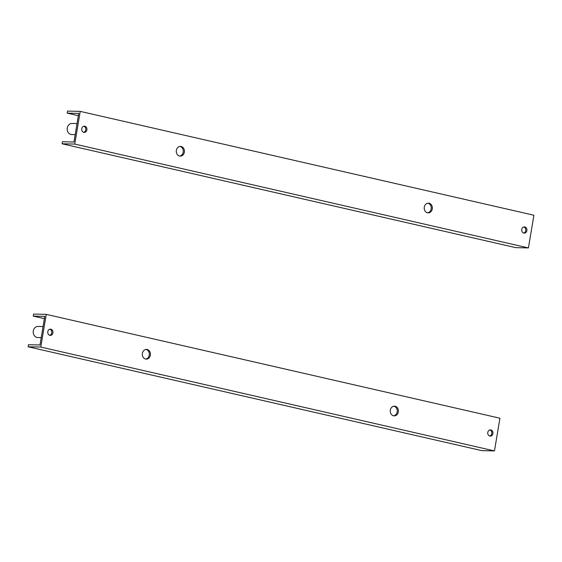 <?xml version="1.0" encoding="UTF-8"?>
<svg xmlns="http://www.w3.org/2000/svg" width="562" height="562" viewBox="0 0 562 562"><rect width="100%" height="100%" fill="white"/><g stroke="black" fill="none" stroke-linecap="round" stroke-linejoin="round"><path stroke-width="0.84" d="M41.216 337.614L37.738 337.537A5.55 4.651 -88.7 0 1 33.214 332.198A5.55 4.651 -88.7 0 1 37.464 326.466A5.55 4.651 -88.7 0 1 37.991 326.445L43.07 326.557M398.31 411.932A4.854 4.067 91.3 0 0 394.433 406.164A4.854 4.067 91.3 0 0 390.33 410.105A4.854 4.067 91.3 0 0 394.208 415.866A4.854 4.067 91.3 0 0 398.31 411.932M393.639 415.81A4.854 4.067 91.3 0 0 397.172 411.904A4.854 4.067 91.3 0 0 393.864 406.193M150.377 355.177A4.854 4.067 91.3 0 0 146.499 349.409A4.854 4.067 91.3 0 0 142.404 353.35A4.854 4.067 91.3 0 0 146.282 359.118A4.854 4.067 91.3 0 0 150.377 355.177M145.713 359.055A4.854 4.067 91.3 0 0 149.246 355.149A4.854 4.067 91.3 0 0 145.93 349.445M492.923 433.59A3.119 2.613 91.3 0 0 490.429 429.881A3.119 2.613 91.3 0 0 487.795 432.41A3.119 2.613 91.3 0 0 490.282 436.119A3.119 2.613 91.3 0 0 492.923 433.59M489.72 436.035A3.119 2.613 91.3 0 0 491.785 433.562A3.119 2.613 91.3 0 0 489.86 429.944M52.919 332.866A3.119 2.613 91.3 0 0 50.425 329.156A3.119 2.613 91.3 0 0 47.791 331.692A3.119 2.613 91.3 0 0 50.285 335.395A3.119 2.613 91.3 0 0 52.919 332.866M49.716 335.31A3.119 2.613 91.3 0 0 51.781 332.837A3.119 2.613 91.3 0 0 49.856 329.22M28.1 346.768L28.444 344.724L39.986 344.991L44.77 316.378L33.228 316.118L33.572 314.074L46.253 314.362L40.78 347.056L28.1 346.768L481.782 450.626L494.462 450.914L499.934 418.219L46.253 314.362M40.78 347.056L494.462 450.914M44.391 318.668L33.228 316.118M75.189 134.634L71.704 134.55A5.55 4.651 -88.7 0 1 67.187 129.337A5.55 4.651 -88.7 0 1 71.219 123.514A5.55 4.651 -88.7 0 1 71.957 123.457L77.036 123.577M432.276 208.945A4.854 4.067 91.3 0 0 428.399 203.177A4.854 4.067 91.3 0 0 424.296 207.118A4.854 4.067 91.3 0 0 428.174 212.886A4.854 4.067 91.3 0 0 432.276 208.945M427.612 212.822A4.854 4.067 91.3 0 0 431.145 208.916A4.854 4.067 91.3 0 0 427.83 203.212M184.35 152.19A4.854 4.067 91.3 0 0 180.472 146.422A4.854 4.067 91.3 0 0 176.37 150.363A4.854 4.067 91.3 0 0 180.247 156.131A4.854 4.067 91.3 0 0 184.35 152.19M179.678 156.067A4.854 4.067 91.3 0 0 183.212 152.161A4.854 4.067 91.3 0 0 179.903 146.457M526.889 230.603A3.119 2.613 91.3 0 0 524.395 226.893A3.119 2.613 91.3 0 0 521.761 229.429A3.119 2.613 91.3 0 0 524.255 233.132A3.119 2.613 91.3 0 0 526.889 230.603M523.686 233.047A3.119 2.613 91.3 0 0 525.751 230.575A3.119 2.613 91.3 0 0 523.826 226.957M86.885 129.878A3.119 2.613 91.3 0 0 84.391 126.169A3.119 2.613 91.3 0 0 81.757 128.705A3.119 2.613 91.3 0 0 84.251 132.414A3.119 2.613 91.3 0 0 86.885 129.878M83.682 132.323A3.119 2.613 91.3 0 0 85.754 129.85A3.119 2.613 91.3 0 0 83.822 126.232M62.066 143.781L62.41 141.736L73.952 142.003L78.743 113.398L67.194 113.131L67.538 111.086L80.218 111.374L74.746 144.076L62.066 143.781L515.747 247.638L528.428 247.926L533.9 215.232L80.218 111.374M74.746 144.076L528.428 247.926M78.357 115.688L67.194 113.131"/></g></svg>
